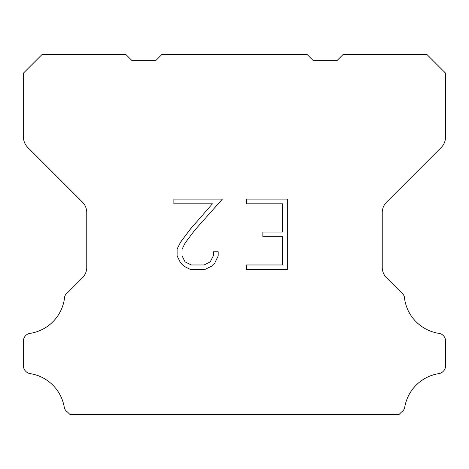 <?xml version="1.0" encoding="UTF-8"?>
<svg xmlns="http://www.w3.org/2000/svg" width="469" height="469" viewBox="0 0 469 469"><rect width="100%" height="100%" fill="white"/><g stroke="black" fill="none" stroke-linecap="round" stroke-linejoin="round"><path stroke-width="0.7" d="M282.637 264.973L282.637 236.745L262.88 236.745L262.88 232.044L282.637 232.044L282.637 203.816L246.389 203.816L246.389 199.114L287.339 199.114L287.339 269.675L246.389 269.675L246.389 264.973L282.637 264.973M218.161 251.783L218.161 256.015L214.808 262.904L211.314 266.328L204.425 269.675L190.871 269.675L184.024 266.275L180.536 262.828L177.135 255.939L177.135 248.957L180.536 242.209L190.502 228.931L212.416 203.816L173.87 203.816L173.87 199.114L222.388 199.114L194.916 229.974L185.126 243.012L181.96 249.449L181.96 255.646L185.038 261.854L191.282 264.973L204.056 264.973L210.259 261.843L213.383 255.646L213.383 251.783L218.161 251.783M161.869 54.486L307.131 54.486L313.339 60.694L336.924 60.694L343.132 54.486L426.931 54.486L445.55 73.111L445.55 136.971A14.897 14.897 0 0 1 441.188 147.506L386.597 202.098A14.897 14.897 0 0 0 382.235 212.633L382.235 267.295A14.897 14.897 0 0 0 386.597 277.83L401.47 292.697A7.451 7.451 0 0 1 404.612 298.941A40.967 40.967 0 0 0 439.043 333.377A7.451 7.451 0 0 1 443.205 335.476L443.369 335.634A7.451 7.451 0 0 1 445.55 340.904L445.55 365.931A7.451 7.451 0 0 1 443.369 371.196L443.047 371.518A7.451 7.451 0 0 1 438.908 373.617A40.967 40.967 0 0 0 404.63 407.895A7.451 7.451 0 0 1 401.493 412.034L399.013 414.514L69.987 414.514L67.507 412.034A7.451 7.451 0 0 1 64.37 407.895A40.967 40.967 0 0 0 30.092 373.617A7.451 7.451 0 0 1 25.953 371.518L25.631 371.196A7.451 7.451 0 0 1 23.45 365.931L23.45 340.904A7.451 7.451 0 0 1 25.631 335.634L25.795 335.476A7.451 7.451 0 0 1 29.957 333.377A40.967 40.967 0 0 0 64.388 298.941A7.451 7.451 0 0 1 67.53 292.697L82.403 277.83A14.897 14.897 0 0 0 86.765 267.295L86.765 212.633A14.897 14.897 0 0 0 82.403 202.098L27.812 147.506A14.897 14.897 0 0 1 23.45 136.971L23.45 73.111L42.069 54.486L125.868 54.486L132.076 60.694L155.661 60.694L161.869 54.486"/></g></svg>

